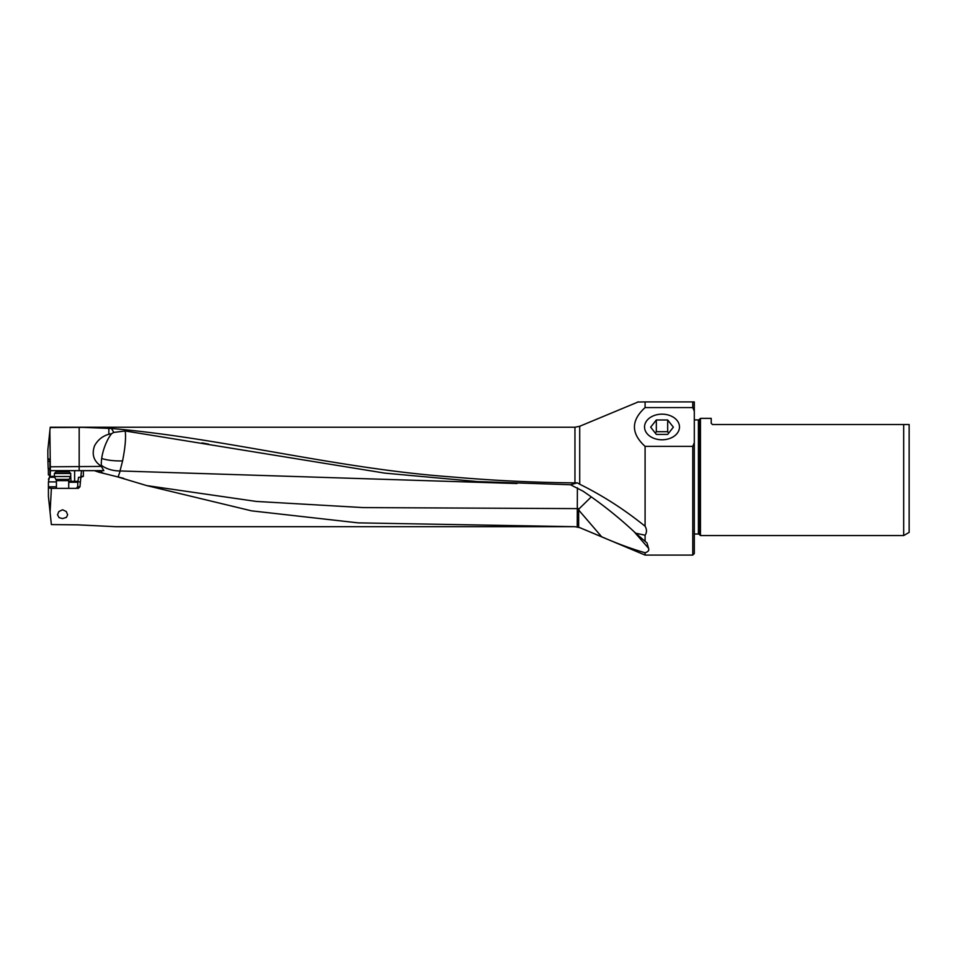 <?xml version="1.0" encoding="UTF-8"?>
<svg xmlns="http://www.w3.org/2000/svg" width="957" height="957" viewBox="0 0 957 957"><rect width="100%" height="100%" fill="white"/><g stroke="black" fill="none" stroke-linecap="round" stroke-linejoin="round"><path stroke-width="1.44" d="M645.09 541.1L645.09 535.226L635.699 533.193L647.04 542.978L648.499 548.205L633.893 531.494M635.699 533.193C619.203 517.713 601.606 503.693 582.921 491.108L570.468 484.756L477.519 481.574L384.905 473.141L125.188 430.973C126.097 437.409 125.223 447.386 122.592 460.903A24.762 7.441 -0 0 1 120.092 460.939A24.762 7.441 -0 0 1 101.681 458.475A23.088 8.493 108.6 0 1 104.169 448.127A23.088 8.493 108.6 0 1 110.414 435.232A24.595 2.907 103.9 0 0 110.629 433.856A17.872 15.898 -67.7 0 0 108.859 434.275C102.578 436.033 97.805 439.873 94.552 445.795C91.501 454.455 93.714 461.226 101.203 466.131L101.346 465.269A24.715 16.365 180 0 0 120.008 470.964L122.592 460.903M517.019 483.536L120.008 470.964M570.468 484.756L577.322 482.842L574.954 482.878C533.91 482.519 492.963 480.546 452.087 476.957C336.637 468.691 222.586 437.971 111.467 428.485L113.799 432.42L125.188 430.973M577.322 482.842L579.715 484.242C602.599 495.511 624.395 509.519 645.09 526.242L645.09 446.369C630.89 433.425 630.89 420.494 645.09 407.586L645.09 401.916L637.518 402.024M579.715 484.242L579.715 426.272L638.247 401.916M645.09 401.916L692.772 401.916L692.772 407.586L692.772 403.005M645.09 407.586L692.772 407.586L694.303 411.223L694.303 442.732L692.772 446.369L692.772 555.084L645.09 555.084L645.09 552.751C648.272 551.758 649.408 550.239 648.499 548.205M692.772 446.369L645.09 446.369M645.09 526.254C646.932 529.496 646.932 532.487 645.09 535.226M117.041 476.718L146.636 485.57L251.559 510.847L358.253 522.869L574.954 526.685L579.715 527.63L601.654 536.769C617.145 543.564 631.62 548.887 645.09 552.751M601.654 536.769L578.662 510.009L578.662 527.247M146.624 485.582L256.249 501.432L363.253 507.593L577.298 508.61A24.762 5.359 180 0 0 579.308 508.598L578.662 510.009M591.27 496.91L579.308 508.598M118.13 476.981L120.175 470.964M123.812 478.392L98.81 472.196A24.607 2.907 103.9 0 0 100.329 470.653L103.846 470.653L101.203 466.131M100.329 470.653L94.408 470.653L98.81 472.196M115.701 526.697L77.314 524.831L51.367 524.58L50.075 512.198L51.391 488.345L78.366 488.345L79.945 486.802L80.867 477.268L83.367 476.347L83.343 470.653L101.059 470.653L101.873 472.471A24.762 24.762 0 0 0 101.98 472.591M62.576 518.586L66.416 517.39L67.648 514.782L66.248 511.493L62.576 509.782L58.844 511.552L57.504 514.782L59.107 517.665L62.576 518.586M80.029 481.885L77.852 481.885L78.57 477.268L80.867 477.268M77.852 481.885L77.684 486.802L76.249 488.345M68.725 482.256L77.684 482.256M56.427 481.885L48.424 481.885L48.412 496.48L50.075 512.198M48.424 481.885L50.015 474.505L49.908 461.824L49.812 460.15L47.85 458.056L47.85 449.91L49.86 430.758L50.326 466.813L101.298 466.418M49.991 474.947L48.4 474.959L48.34 469.289L49.884 469.277M49.86 430.758L50.231 427.229L574.954 427.229L574.954 482.878M50.195 427.552L82.864 427.372L111.467 428.485M110.629 433.856L111.55 433.712L110.414 435.232M113.799 432.42A24.463 21.76 -67.7 0 0 111.55 433.712M101.681 458.475A23.088 8.493 -71.4 0 0 101.346 465.269M103.428 473.344L101.873 472.471M50.326 466.813L50.326 470.653L83.343 470.653M50.434 470.653L50.147 476.347L48.436 479.194M83.367 476.347L81.477 476.347L80.807 477.268L81.477 470.653M49.92 477.268L54.86 477.268M47.85 458.056L47.922 459.097L48.986 459.085M49.896 461.334L47.946 461.346L47.922 459.097M47.946 461.346L48.173 468.475L49.884 468.475M48.257 468.475L48.34 469.289M662.005 414.166A17.465 12.812 180 0 1 679.482 427.193A17.465 12.812 180 0 1 662.005 439.789A17.465 12.812 180 0 1 644.539 427.193A17.465 12.812 180 0 1 662.005 414.166M692.772 401.916L694.303 401.916L694.303 411.223M694.303 442.732L694.303 553.553L692.772 555.084M694.303 419.908L698.407 419.908L698.407 534.018L694.303 534.018M698.407 534.018A1.232 1.232 0 0 1 699.28 534.377L699.28 419.549A1.232 1.232 0 0 1 698.407 419.908M699.28 419.549L700.452 418.365L711.218 418.365L711.218 423.293L712.451 424.525L903.671 424.525L903.671 535.561L700.452 535.561L699.28 534.377M700.452 535.561L700.452 418.365M903.671 424.525L909.15 424.525L909.15 532.391L903.671 535.561M48.412 487.891L51.391 488.345M70.722 473.464L69.191 471.933L55.961 471.933L54.417 473.464L70.722 473.464L70.722 476.514L54.417 476.514L56.427 480.629L68.725 480.629L69.06 479.397L56.092 479.397M667.687 419.979L673.357 427.181L667.687 434.394L656.335 434.394L650.664 427.181L656.335 419.979L667.687 419.979L667.687 431.691L656.335 431.691L655.401 433.198M656.335 419.979L656.335 431.691M668.62 433.198L667.687 431.691M645.09 555.084L579.715 527.63M574.954 526.685L115.594 526.697M577.394 487.819L577.227 526.888M79.945 486.802L77.684 486.802M77.972 481.335L74.634 481.335L74.682 482.256M56.427 486.802L48.424 486.802M108.859 434.275L108.859 428.21M60.758 471.933L60.758 470.653M50.147 476.347L54.417 476.347M74.634 470.653L74.634 481.335L70.95 481.335L70.722 476.347M70.997 482.256L70.95 481.335L68.725 481.335M79.18 470.653L79.18 427.384M201.951 442.912L208.602 444.108M574.954 427.229L579.715 426.272M56.427 480.629L56.427 488.345M54.417 473.464L54.417 476.514M69.06 479.397L70.722 476.514M68.725 480.629L68.725 488.345"/></g></svg>
